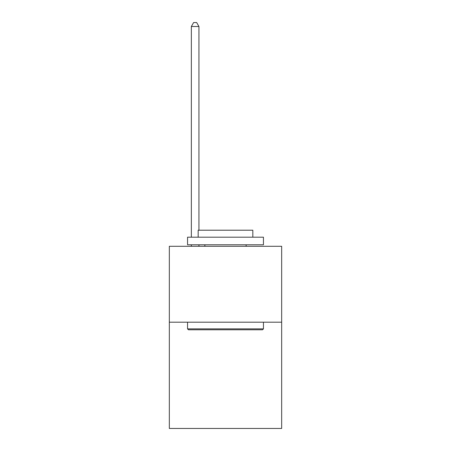 <?xml version="1.0" encoding="UTF-8"?>
<svg xmlns="http://www.w3.org/2000/svg" width="451" height="451" viewBox="0 0 451 451"><rect width="100%" height="100%" fill="white"/><g stroke="black" fill="none" stroke-linecap="round" stroke-linejoin="round"><path stroke-width="0.68" d="M281.666 322.194L281.666 428.45L169.334 428.45L169.334 246.297L281.666 246.297L281.666 322.194L169.334 322.194M188.462 329.782L187.554 328.875L263.446 328.875L262.538 329.782L188.462 329.782M263.446 237.187L263.446 244.78L187.554 244.78L187.554 237.187L263.446 237.187M198.175 237.187L198.175 230.207L252.825 230.207L252.825 237.187M263.446 322.194L263.446 328.875M187.554 322.194L187.554 328.875M246.145 244.78L246.145 246.297M204.855 244.78L204.855 246.297M198.936 230.207L198.936 26.496L191.348 26.496L191.348 237.187M191.348 244.78L191.348 246.297M198.936 244.78L198.936 246.297M191.348 26.496L193.626 22.55L196.659 22.55L198.936 26.496"/></g></svg>
